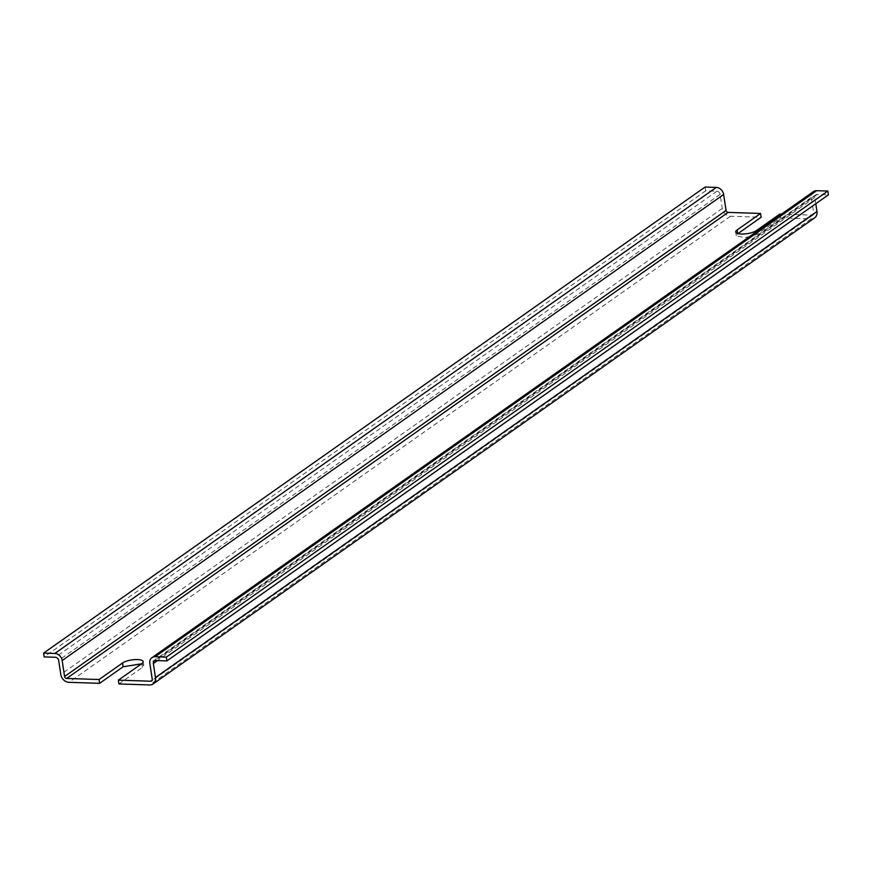 <?xml version="1.0" encoding="UTF-8"?>
<svg xmlns="http://www.w3.org/2000/svg" width="872" height="872" viewBox="0 0 872 872"><rect width="100%" height="100%" fill="white"/><g stroke="black" fill="none" stroke-linecap="round" stroke-linejoin="round"><path stroke-width="0.65" stroke-dasharray="4.36 3.27" d="M779.841 214.087L780.418 217.891L756.929 234.437L756.351 230.633M780.418 217.891L811.102 218.894A8.077 6.573 -125.2 0 0 814.601 217.891M118.93 683.953L142.419 667.407L143.749 665.423L141.526 663.821M705.088 187.044L705.655 190.848L716.882 191.219A3.226 2.627 -125.2 0 1 720.152 194.347L722.278 208.419A8.077 6.573 -125.2 0 0 730.442 216.256L761.125 217.259M756.929 234.437L744.808 237.784L736.306 235.789L737.963 233.587M813.456 191.6A7.27 5.919 -125.2 0 0 811.331 197.334L813.74 213.302A2.017 1.646 -125.2 0 1 812.279 215.155L781.454 214.141M815.789 203.754L814.83 197.443A3.226 2.627 -125.2 0 1 815.778 194.892A3.226 2.627 -125.2 0 1 817.173 194.5L828.4 194.859M705.655 190.848L44.178 656.91M811.102 218.894L149.613 684.956M730.442 216.256L68.953 682.318M812.279 215.155L152.197 680.215M142.419 667.407L141.842 663.603M722.278 208.419L60.789 674.481M813.74 213.302L152.262 679.364M811.331 197.334L149.842 663.396M817.173 194.5L155.696 660.551M814.83 197.443L157.451 660.616M716.882 191.219L55.394 657.27M720.152 194.347L58.664 660.409M736.306 235.789L735.728 231.985M143.749 665.423L143.172 661.619M813.151 214.904L151.663 680.956M815.778 194.892L154.29 660.954"/><path stroke-width="1.31" d="M737.592 233.478L737.058 230.012A11.107 3.379 -8.6 0 0 735.728 231.985A11.107 3.379 -8.6 0 0 744.23 233.99A11.107 3.379 -8.6 0 0 756.351 230.633L779.841 214.087L781.454 214.141M118.352 680.149L118.93 683.953L149.613 684.956A8.077 6.573 -125.2 0 0 153.112 683.953A8.077 6.573 -125.2 0 0 155.478 677.577L153.352 663.505A3.226 2.627 -125.2 0 1 154.29 660.954A3.226 2.627 -125.2 0 1 155.696 660.551L166.912 660.922L166.345 657.117L155.118 656.747A7.27 5.919 -125.2 0 0 151.968 657.652A7.27 5.919 -125.2 0 0 149.842 663.396L152.262 679.364A2.017 1.646 -125.2 0 1 150.791 681.206L118.352 680.149L141.842 663.603A11.107 3.379 -8.6 0 0 143.172 661.619A11.107 3.379 -8.6 0 0 134.669 659.624A11.107 3.379 -8.6 0 0 122.549 662.971L99.07 679.517L66.632 678.46A2.017 1.646 -125.2 0 1 64.583 676.498L62.174 660.518A7.27 5.919 -125.2 0 0 54.827 653.466L43.6 653.106L44.178 656.91L55.394 657.27A3.226 2.627 -125.2 0 1 58.664 660.409L60.789 674.481A8.077 6.573 -125.2 0 0 68.953 682.318L99.637 683.321L99.07 679.517M141.526 663.821L123.126 666.775L99.637 683.321M737.963 233.587L761.125 217.259L760.548 213.455L728.109 212.397L66.632 678.46M737.058 230.012L760.548 213.455M166.912 660.922L828.4 194.859L827.822 191.055L816.606 190.696A7.27 5.919 -125.2 0 0 813.456 191.6L151.968 657.652M153.112 683.953L814.601 217.891A8.077 6.573 -125.2 0 0 816.966 211.515L815.789 203.754M43.6 653.106L705.088 187.044L716.304 187.415L54.827 653.466M728.109 212.397A2.017 1.646 -125.2 0 1 726.071 210.435L723.651 194.467A7.27 5.919 -125.2 0 0 716.304 187.415M827.822 191.055L166.345 657.117M152.197 680.215L150.791 681.206M816.966 211.515L155.478 677.577M123.126 666.775L122.549 662.971M726.071 210.435L64.583 676.498M816.606 190.696L155.118 656.747M157.451 660.616L153.352 663.505M723.651 194.467L62.174 660.518"/></g></svg>
